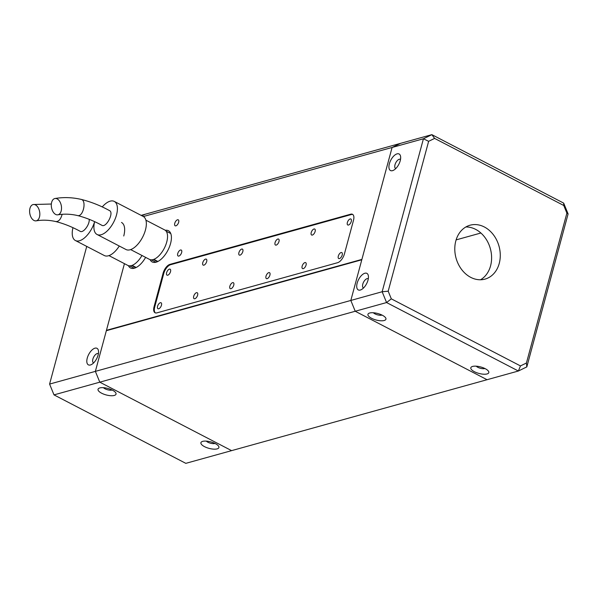 <?xml version="1.0" encoding="UTF-8"?>
<svg xmlns="http://www.w3.org/2000/svg" width="598" height="598" viewBox="0 0 598 598"><rect width="100%" height="100%" fill="white"/><g stroke="black" fill="none" stroke-linecap="round" stroke-linejoin="round"><path stroke-width="0.9" d="M170.527 271.627A3.364 1.63 -62.6 0 0 170.124 269.19A3.364 1.63 -62.6 0 0 167.126 271.417A3.364 1.63 -62.6 0 0 167.021 275.155A3.364 1.63 -62.6 0 0 170.527 271.627M206.676 261.595A3.364 1.63 -62.6 0 0 206.273 259.151A3.364 1.63 -62.6 0 0 203.275 261.386A3.364 1.63 -62.6 0 0 203.171 265.116A3.364 1.63 -62.6 0 0 206.676 261.595M242.825 251.556A3.364 1.63 -62.6 0 0 242.422 249.119A3.364 1.63 -62.6 0 0 239.424 251.347A3.364 1.63 -62.6 0 0 239.32 255.084A3.364 1.63 -62.6 0 0 242.825 251.556M278.974 241.525A3.364 1.63 -62.6 0 0 278.571 239.08A3.364 1.63 -62.6 0 0 275.573 241.315A3.364 1.63 -62.6 0 0 275.469 245.045A3.364 1.63 -62.6 0 0 278.974 241.525M315.124 231.486A3.364 1.63 -62.6 0 0 314.72 229.041A3.364 1.63 -62.6 0 0 311.722 231.276A3.364 1.63 -62.6 0 0 311.618 235.014A3.364 1.63 -62.6 0 0 315.124 231.486M351.273 221.447A3.364 1.63 -62.6 0 0 350.862 219.01A3.364 1.63 -62.6 0 0 347.872 221.238A3.364 1.63 -62.6 0 0 347.767 224.975A3.364 1.63 -62.6 0 0 351.273 221.447M155.39 312.904A8.282 4.014 117.4 0 1 154.695 307.088L163.755 273.51A8.282 4.014 117.4 0 1 170.587 264.712L351.332 214.533A8.282 4.014 117.4 0 1 352.798 214.503M156.855 312.881A8.282 4.014 117.4 0 1 155.054 312.769A8.282 4.014 117.4 0 1 154.052 306.759L163.112 273.174A8.282 4.014 117.4 0 1 169.944 264.376L350.69 214.196A8.282 4.014 117.4 0 1 352.491 214.308A8.282 4.014 117.4 0 1 353.493 220.318L344.433 253.903A8.282 4.014 117.4 0 1 337.601 262.701L156.855 312.881M197.617 295.173A3.364 1.63 -62.6 0 0 197.213 292.736A3.364 1.63 -62.6 0 0 194.215 294.964A3.364 1.63 -62.6 0 0 194.111 298.701A3.364 1.63 -62.6 0 0 197.617 295.173M269.915 275.102A3.364 1.63 -62.6 0 0 269.511 272.658A3.364 1.63 -62.6 0 0 266.514 274.893A3.364 1.63 -62.6 0 0 266.409 278.623A3.364 1.63 -62.6 0 0 269.915 275.102M342.213 255.032A3.364 1.63 -62.6 0 0 341.802 252.588A3.364 1.63 -62.6 0 0 338.812 254.823A3.364 1.63 -62.6 0 0 338.707 258.553A3.364 1.63 -62.6 0 0 342.213 255.032M306.064 265.064A3.364 1.63 -62.6 0 0 305.653 262.627A3.364 1.63 -62.6 0 0 302.663 264.854A3.364 1.63 -62.6 0 0 302.558 268.592A3.364 1.63 -62.6 0 0 306.064 265.064M233.766 285.134A3.364 1.63 -62.6 0 0 233.362 282.697A3.364 1.63 -62.6 0 0 230.365 284.932A3.364 1.63 -62.6 0 0 230.26 288.662A3.364 1.63 -62.6 0 0 233.766 285.134M161.467 305.212A3.364 1.63 -62.6 0 0 161.064 302.767A3.364 1.63 -62.6 0 0 158.066 305.002A3.364 1.63 -62.6 0 0 157.962 308.732A3.364 1.63 -62.6 0 0 161.467 305.212M165.302 230.32A17.604 8.536 117.4 0 1 168.434 230.716A17.604 8.536 117.4 0 1 170.565 243.498A17.604 8.536 117.4 0 1 152.206 261.961A17.604 8.536 117.4 0 1 150.083 259.629M145.62 257.372A17.604 8.536 117.4 0 1 130.521 267.979A17.604 8.536 117.4 0 1 128.398 265.647M388.192 291.204L428.631 141.322L434.604 138.407L563.757 205.488L566.882 213.127L526.434 363.008L520.469 365.924L391.316 298.843L388.192 291.204L382.152 291.749L350.824 300.45L361.797 259.779L106.347 330.701L95.374 371.365L99.791 382.174L231.605 450.638L185.814 463.345L53.999 394.882L99.791 382.174L95.374 371.365L124.436 263.658L106.451 330.328L361.895 259.405L392.094 147.474L400.54 143.348L145.09 214.271L141.965 215.796L145.09 214.271L141.135 215.37M399.27 159.262A5.18 2.512 -62.6 0 0 395.33 163.762A5.18 2.512 -62.6 0 0 395.622 168.524A5.18 2.512 -62.6 0 0 395.749 168.576A5.18 2.512 117.4 0 1 395.786 162.768A5.18 2.512 117.4 0 1 400.518 159.404A5.18 2.512 -62.6 0 0 400.398 159.33A5.18 2.512 -62.6 0 0 399.27 159.262M106.451 330.328L106.878 330.552M143.363 216.528L423.429 138.773L382.152 291.749L386.57 302.551L518.384 371.014L526.823 366.895L568.1 213.92L563.682 203.118L431.868 134.655L423.429 138.773L428.631 141.322M178.66 222.262A3.364 1.63 117.4 0 1 175.154 225.79A3.364 1.63 117.4 0 1 175.259 222.052A3.364 1.63 117.4 0 1 178.249 219.825A3.364 1.63 117.4 0 1 178.66 222.262M181.65 252.498A3.364 1.63 117.4 0 1 178.144 256.026A3.364 1.63 117.4 0 1 178.241 252.289A3.364 1.63 117.4 0 1 181.239 250.061A3.364 1.63 117.4 0 1 181.65 252.498M465.872 226.971A27.971 22.298 -105.5 0 1 490.345 248.611A27.971 22.298 -105.5 0 1 480.523 279.767M455.825 240.889A27.971 22.298 -105.5 0 1 470.05 225.214A27.971 22.298 -105.5 0 1 499.016 246.204A27.971 22.298 -105.5 0 1 485.015 279.117A27.971 22.298 -105.5 0 1 461.708 269.608A27.971 22.298 -105.5 0 1 455.825 240.889M563.757 205.488L563.682 203.118M434.604 138.407L431.868 134.655L400.54 143.348L392.094 147.474L350.824 300.45L355.234 311.252L386.57 302.551L391.316 298.843M566.882 213.127L568.1 213.92M526.434 363.008L526.823 366.895M520.469 365.924L518.384 371.014L487.049 379.715L355.234 311.252L350.824 300.45L49.589 384.08L86.732 246.406M485.24 368.689A9.321 3.356 15.1 0 1 488.454 371.186A9.321 3.356 15.1 0 1 478.938 373.429A9.321 3.356 15.1 0 1 471.852 366.701A9.321 3.356 15.1 0 1 485.24 368.689M382.354 315.251A9.321 3.356 15.1 0 1 385.575 317.747A9.321 3.356 15.1 0 1 376.06 319.997A9.321 3.356 15.1 0 1 368.973 313.27A9.321 3.356 15.1 0 1 382.354 315.251M368.002 280.148A9.321 4.515 117.4 0 1 361.229 289.686A9.321 4.515 117.4 0 1 356.737 285.538A9.321 4.515 117.4 0 1 362.395 274.632A9.321 4.515 117.4 0 1 368.383 275.925A9.321 4.515 117.4 0 1 368.002 280.148M400.219 160.75A9.321 4.515 117.4 0 1 393.447 170.295A9.321 4.515 117.4 0 1 388.947 166.139A9.321 4.515 117.4 0 1 394.613 155.241A9.321 4.515 117.4 0 1 400.593 156.527A9.321 4.515 117.4 0 1 400.219 160.75M363.532 287.974A5.18 2.512 117.4 0 1 363.569 282.166A5.18 2.512 117.4 0 1 368.301 278.795A5.18 2.512 -62.6 0 0 368.181 278.728A5.18 2.512 -62.6 0 0 367.052 278.661A5.18 2.512 -62.6 0 0 363.113 283.16A5.18 2.512 -62.6 0 0 363.412 287.915A5.18 2.512 -62.6 0 0 363.532 287.974M382.04 315.094A5.18 1.861 15.1 0 1 377.458 314.825A5.18 1.861 15.1 0 1 373.361 312.747A5.18 1.861 -164.9 0 0 377.458 314.825A5.18 1.861 -164.9 0 0 382.04 315.094M484.918 368.525A5.18 1.861 15.1 0 1 480.336 368.263A5.18 1.861 15.1 0 1 476.24 366.185A5.18 1.861 -164.9 0 0 480.336 368.263A5.18 1.861 -164.9 0 0 484.918 368.525M92.877 359.092A5.18 2.512 117.4 0 1 98.393 353.732A5.18 2.512 -62.6 0 0 98.274 353.665A5.18 2.512 -62.6 0 0 97.145 353.59A5.18 2.512 -62.6 0 0 93.206 358.09A5.18 2.512 -62.6 0 0 93.505 362.851A5.18 2.512 -62.6 0 0 93.624 362.904A5.18 2.512 117.4 0 1 92.877 359.092M105.024 388.797A5.18 1.861 15.1 0 1 103.454 387.683A5.18 1.861 -164.9 0 0 107.55 389.761A5.18 1.861 -164.9 0 0 112.132 390.023A5.18 1.861 15.1 0 1 105.024 388.797M207.902 442.236A5.18 1.861 15.1 0 1 206.332 441.122A5.18 1.861 -164.9 0 0 210.429 443.193A5.18 1.861 -164.9 0 0 215.011 443.462A5.18 1.861 15.1 0 1 207.902 442.236M87.256 358.09A9.321 4.515 117.4 0 1 93.355 348.933A9.321 4.515 117.4 0 1 98.476 350.854A9.321 4.515 117.4 0 1 91.322 364.623A9.321 4.515 117.4 0 1 87.256 358.09M101.608 393.2A9.321 3.356 15.1 0 1 99.066 388.207A9.321 3.356 15.1 0 1 107.902 388.453A9.321 3.356 15.1 0 1 115.668 392.684A9.321 3.356 15.1 0 1 112.23 395.734A9.321 3.356 15.1 0 1 101.608 393.2M204.486 446.631A9.321 3.356 15.1 0 1 201.945 441.638A9.321 3.356 15.1 0 1 210.78 441.892A9.321 3.356 15.1 0 1 218.547 446.115A9.321 3.356 15.1 0 1 215.108 449.165A9.321 3.356 15.1 0 1 204.486 446.631M53.999 394.882L49.589 384.08M132.121 265.37L136.195 267.485M135.813 267.672L131.68 265.527M153.813 259.353L157.879 261.461M157.498 261.647L153.372 259.502M99.791 382.174L231.605 450.638L487.049 379.715L355.234 311.252L99.791 382.174M456.117 239.888L480.882 233.011M89.192 219.316C89.857 224.594 83.167 233.459 80.125 231.291C72.074 226.874 63.956 223.622 55.786 221.559C58.686 221.709 60.794 219.287 62.125 214.308M29.9 214.024A8.282 4.986 -100 0 0 36.149 220.841A8.282 4.986 -100 0 0 39.64 211.879A8.282 4.986 -100 0 0 33.346 204.516A8.282 4.986 -100 0 0 29.9 214.024M119.286 246.025A18.643 9.037 117.4 0 1 104.321 255.54L75.385 240.516A18.643 9.037 -62.6 0 0 94.619 221.679A18.643 9.037 -62.6 0 0 97.078 234.491A18.643 9.037 -62.6 0 0 116.513 214.936A18.643 9.037 -62.6 0 0 114.255 201.406A18.643 9.037 -62.6 0 0 102.228 206.953M121.506 222.456A18.643 9.037 117.4 0 1 123.756 235.993M72.949 227.711A18.643 9.037 -62.6 0 0 75.385 240.516M108.948 255.615L127.778 265.392A16.572 8.036 -62.6 0 0 141.958 255.473M109.479 210.593C114.353 212.522 106.145 228.242 101.809 225.274C93.759 220.849 85.649 217.605 77.471 215.534C83.174 217.41 86.979 200.158 81.044 199.358C90.851 201.803 100.329 205.548 109.479 210.593M51.592 207.999A8.282 4.986 -100 0 0 57.834 214.824A8.282 4.986 -100 0 0 61.332 205.854A8.282 4.986 -100 0 0 55.038 198.491A8.282 4.986 -100 0 0 51.592 207.999M114.255 201.406L143.191 216.439A18.643 9.037 117.4 0 1 145.449 229.968A18.643 9.037 117.4 0 1 126.006 249.523L97.078 234.491M130.641 249.59L149.47 259.375A16.572 8.036 -62.6 0 0 166.745 241.988A16.572 8.036 -62.6 0 0 164.742 229.961L145.912 220.184M154.052 306.759L154.695 307.088M169.944 264.376L170.587 264.712M163.112 273.174L163.755 273.51M350.69 214.196L351.332 214.533M129.557 265.848L134.199 268.255M151.242 259.824L155.884 262.238M166.139 231.157L170.774 233.564M55.786 221.559C49.088 220.019 42.548 219.78 36.149 220.841M51.346 204.03L33.391 204.509M77.471 215.534C70.781 214.002 64.233 213.763 57.834 214.817M81.044 199.366C72.298 197.37 63.635 197.078 55.046 198.491"/></g></svg>
